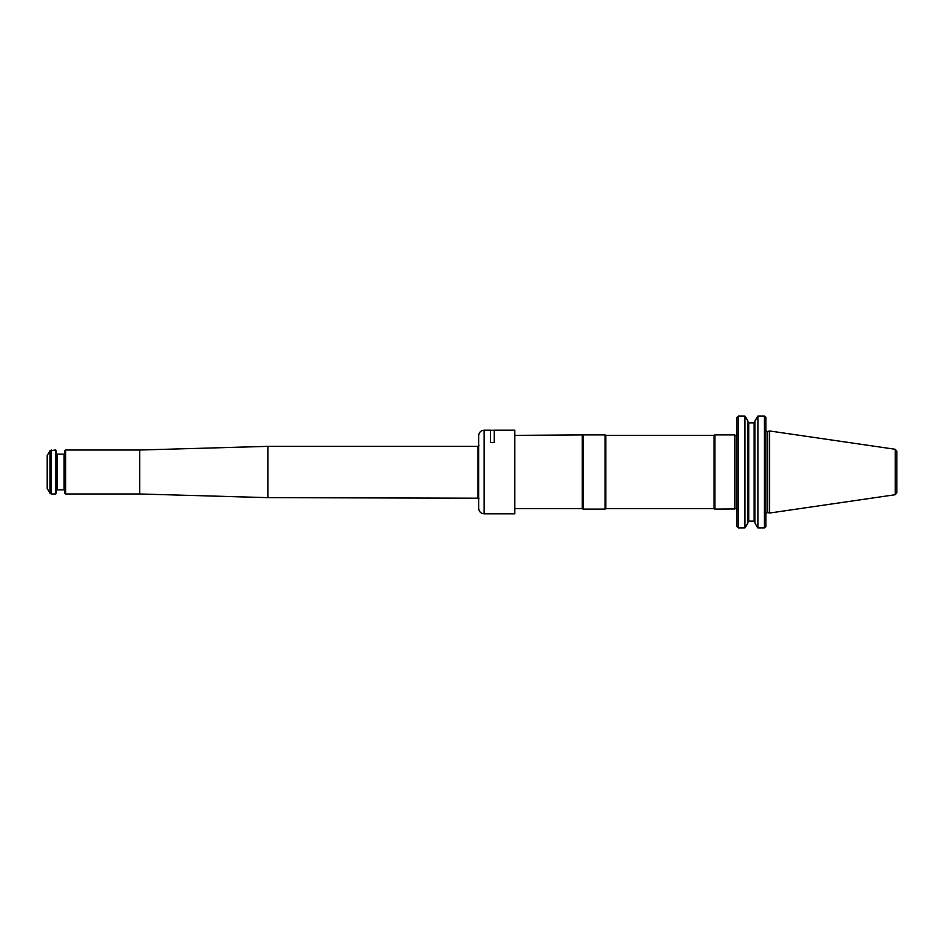 <?xml version="1.0" encoding="UTF-8"?>
<svg xmlns="http://www.w3.org/2000/svg" width="944" height="944" viewBox="0 0 944 944"><rect width="100%" height="100%" fill="white"/><g stroke="black" fill="none" stroke-linecap="round" stroke-linejoin="round"><path stroke-width="1.42" d="M65.608 450.017L65.608 493.983L64.782 493.157L64.782 450.843L65.608 450.017L139.712 450.017L267.954 446.347L267.954 497.653L478.986 498.196M139.712 450.017L139.712 493.983L267.954 497.653M49.949 450.748L47.2 455.515L47.2 488.485L49.949 493.252L49.949 450.748L55.531 450.017L55.531 493.983L51.224 493.983L51.224 450.017M55.531 493.983L56.357 493.157L56.357 450.843L55.531 450.017M514.822 430.181L514.822 513.819L514.822 430.181L494.219 430.181L494.219 442.524L490.55 442.524L490.55 430.181L484.142 430.181C480.803 430.511 478.974 432.34 478.643 435.68L478.643 508.32C478.974 511.66 480.803 513.489 484.142 513.819L484.142 430.181M734.668 509.099L734.668 434.901L714.879 434.901L714.879 509.099L734.869 508.946C735.86 508.32 736.639 508.71 737.229 510.102M714.089 508.639L605.847 508.639L605.847 435.361L714.089 435.361L714.089 508.639L714.879 509.099M605.847 435.361L605.045 434.901L605.045 509.099L605.847 508.639M515.282 435.361L583.062 434.901L583.062 509.099L605.045 509.099M582.271 435.361L582.271 508.639L583.062 509.099M895.231 449.285L896.8 451.102L896.8 492.898L895.231 494.715L769.631 513.029L769.631 430.971L895.231 449.285L895.231 494.715M757.029 417.26L754.87 421.154L757.902 416.115L757.902 527.885L764.439 527.885L764.439 416.115L765.903 417.614L765.903 526.386L764.439 527.885M757.902 416.115L764.439 416.115M748.722 422.865L748.722 521.135L747.99 521.89L748.722 521.135L754.126 521.135L754.87 521.89L754.126 521.135L754.126 422.865L754.87 422.11L754.126 422.865L748.722 422.865L747.99 422.11L748.722 422.865L754.126 422.865M754.87 421.154L754.87 522.846L757.029 526.74L754.87 522.846M757.902 527.885L757.029 526.74M745.831 417.26L747.99 421.154L744.946 416.115L744.946 527.885L747.99 522.846L745.831 526.74M747.99 421.154L747.99 522.846M765.903 417.614L765.206 416.693M765.206 527.307L765.903 526.386M744.946 416.115L738.326 416.115L736.863 417.614L737.559 416.693M738.326 416.115L738.326 527.885L744.946 527.885M736.863 417.614L736.863 526.386L738.326 527.885M737.559 527.307L736.863 526.386M267.954 446.347L478.03 446.347L478.03 497.653M64.05 489.865L57.088 489.865L57.088 454.135L64.05 454.135L64.05 489.865L64.782 490.597M737.229 433.898C736.639 435.29 735.86 435.68 734.869 435.054L734.869 508.946M769.631 430.971L767.743 431.479L767.743 512.521L769.631 513.029M478.03 446.347L478.986 445.804M65.608 493.983L139.712 493.983M64.05 454.135L64.782 453.403M57.088 489.865L56.357 490.597M57.088 454.135L56.357 453.403M51.224 493.983L49.949 493.252M484.142 513.819L514.822 513.819M490.55 430.275L494.219 430.275M714.089 435.361L714.879 434.901M583.062 434.901L605.045 434.901M515.282 508.639L582.271 508.639M766.15 513.123L767.743 512.521M767.743 431.479C767.342 432.033 766.729 431.561 765.903 430.063"/></g></svg>
